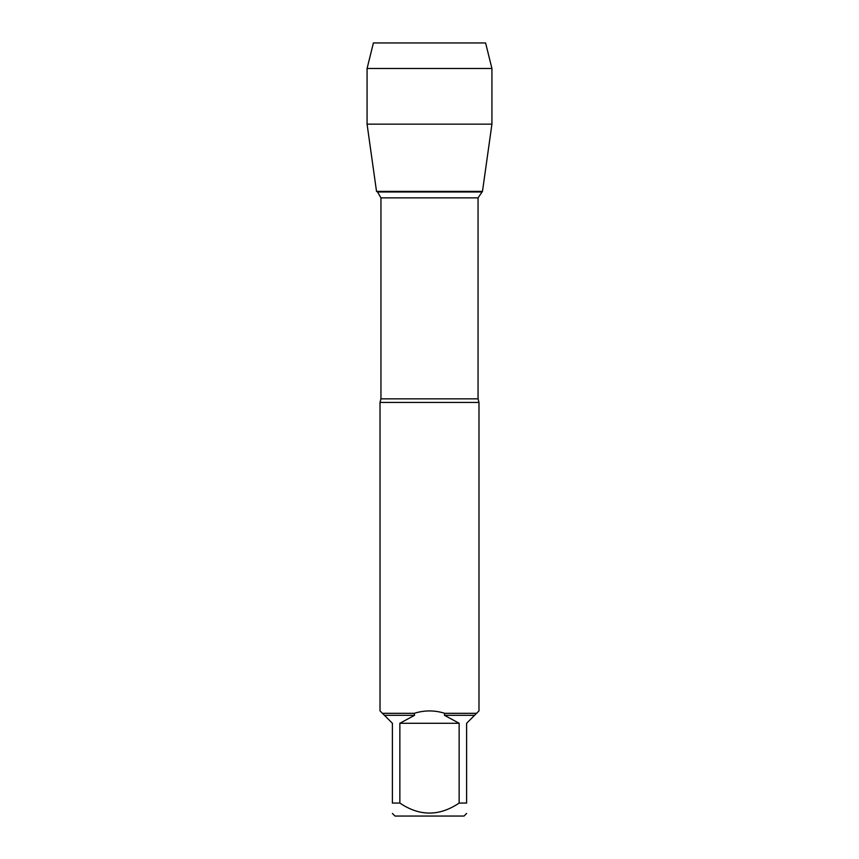 <?xml version="1.0" encoding="UTF-8"?>
<svg xmlns="http://www.w3.org/2000/svg" width="859" height="859" viewBox="0 0 859 859"><rect width="100%" height="100%" fill="white"/><g stroke="black" fill="none" stroke-linecap="round" stroke-linejoin="round"><path stroke-width="1.29" d="M478.978 402.442L380.022 402.442L380.022 710.908L382.438 713.324L414.242 713.324C424.41 710.125 434.59 710.125 444.758 713.324L476.562 713.324L478.978 710.908L478.978 402.442L478.055 398.844L478.055 197.871L380.945 197.871L380.945 398.844L380.022 402.442M459.146 803.058L459.146 723.278L444.447 715.3L474.587 715.3L466.609 723.278L466.609 803.058C466.609 816.415 466.609 816.415 466.609 803.058L459.146 803.058C439.357 816.415 419.589 816.415 399.854 803.058L392.391 803.058C392.391 816.415 392.391 816.415 392.391 803.058L392.391 723.278L384.413 715.3L414.553 715.3L399.854 723.278L399.854 803.058M466.609 813.452L464.01 816.05L394.99 816.05L392.391 813.452M476.562 713.324L474.587 715.3M444.447 715.3L444.758 713.324M384.413 715.3L382.438 713.324M414.242 713.324L414.553 715.3M380.945 197.871L377.552 191.976L481.448 191.976L377.552 191.976L376.521 191.385L482.479 191.385L376.521 191.385L367.072 124.147L376.521 191.385L429.5 191.385M399.854 723.278L459.146 723.278M491.928 68.495L367.072 68.495L373.407 42.95L485.593 42.95L491.928 68.495L491.928 124.147L367.072 124.147L367.072 68.495L373.407 42.95L415.273 42.95M380.945 398.844L478.055 398.844M478.055 197.871L482.479 191.385L491.928 124.147M367.072 68.495L367.072 124.147"/></g></svg>
